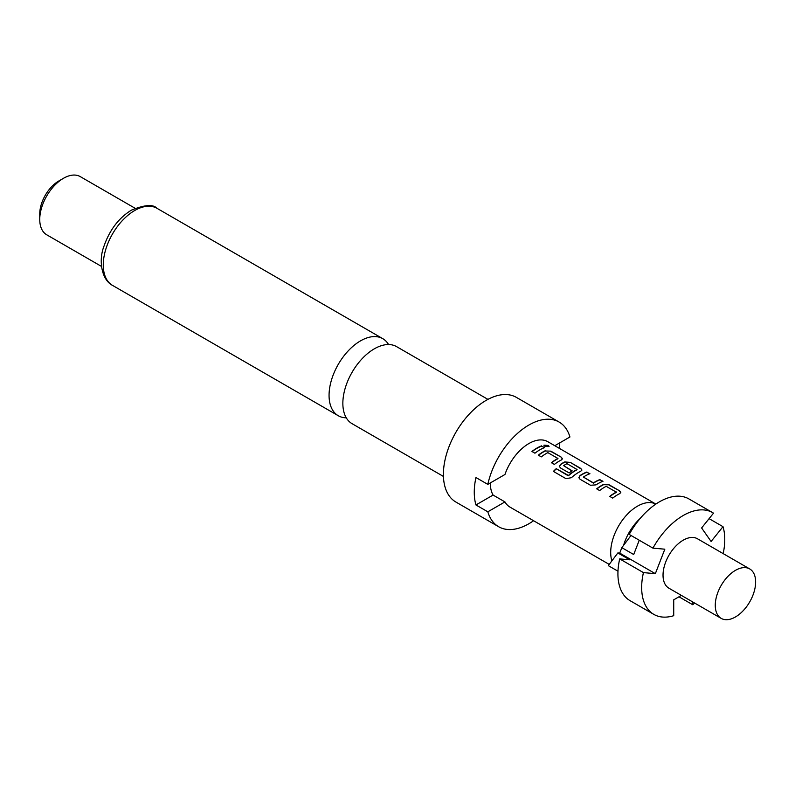 <?xml version="1.0" encoding="UTF-8"?>
<svg xmlns="http://www.w3.org/2000/svg" width="795" height="795" viewBox="0 0 795 795"><rect width="100%" height="100%" fill="white"/><g stroke="black" fill="none" stroke-linecap="round" stroke-linejoin="round"><path stroke-width="1.19" d="M548.977 446.561L548.172 445.776L543.959 445.339M544.734 446.194L549.057 446.412L548.262 445.468L543.959 445.17L544.734 446.194M443.441 476.444L352.076 423.685A44.49 25.688 -60 0 1 342.854 403.323A44.49 25.688 -60 0 1 374.316 348.826A44.49 25.688 -60 0 1 396.566 346.62L487.931 399.378M735.455 616.96A28.54 16.476 -60 0 1 721.184 618.381A28.54 16.476 -60 0 1 716.812 595.505A28.54 16.476 -60 0 1 735.455 570.353A28.54 16.476 -60 0 1 749.725 568.942A28.54 16.476 -60 0 1 754.097 591.808A28.54 16.476 -60 0 1 735.455 616.96M721.184 618.381L668.943 588.221A28.54 16.476 -60 0 1 664.57 565.344A28.54 16.476 -60 0 1 683.213 540.193A28.54 16.476 -60 0 1 697.493 538.781L749.725 568.942M639.25 540.232L633.704 554.522L621.829 547.666L623.568 545.36A36.769 21.227 -60 0 1 640.134 518.499M611.882 560.863A37.772 21.813 -60 0 1 637.411 506.206A37.772 21.813 -60 0 1 655.845 504.09M554.781 445.727L569.936 436.982A60.44 34.901 120 0 0 559.104 422.046L516.362 397.371A60.44 34.901 120 0 0 486.142 400.362A60.44 34.901 120 0 0 446.651 453.627A60.44 34.901 120 0 0 455.923 502.062L498.664 526.737A60.44 34.901 120 0 0 528.884 523.746A60.44 34.901 120 0 0 533.584 520.725M559.104 422.046A60.44 34.901 120 0 0 528.884 425.037A60.44 34.901 120 0 0 487.822 484.384L475.947 477.537A60.44 34.901 -60 0 0 475.947 504.954L487.822 511.801A60.44 34.901 120 0 0 498.664 526.737M388.566 344.543A44.49 25.688 120 0 0 382.773 338.66A44.49 25.688 120 0 0 360.523 340.866A44.49 25.688 120 0 0 329.06 395.353A44.49 25.688 120 0 0 338.272 415.725A44.49 25.688 120 0 0 346.272 417.812M39.75 219.41L39.75 213.935A26.861 15.512 120 0 1 58.741 181.031L63.491 178.289A33.579 19.388 120 0 0 39.75 219.41A33.579 19.388 120 0 0 46.706 234.783L101.512 266.434M603.614 484.394A37.772 21.813 -60 0 0 601.547 485.497A37.772 21.813 -60 0 0 596.667 488.836L599.659 490.565A37.772 21.813 -60 0 1 604.538 487.226A37.772 21.813 -60 0 1 606.207 486.321L616.284 492.135A37.772 21.813 -60 0 0 614.605 493.039A37.772 21.813 -60 0 0 609.725 496.378L612.726 498.107A37.772 21.813 -60 0 1 617.596 494.768A37.772 21.813 -60 0 1 619.673 493.665L620.806 492.453L619.653 490.873L609.179 484.831L603.594 484.682A37.444 21.614 -60 0 0 596.866 488.955M586.939 471.991A37.772 21.813 -60 0 0 582.099 474.277A37.772 21.813 -60 0 0 579.982 475.589L578.859 477.725L580.012 479.216L590.486 485.268L596.041 484.861A37.772 21.813 -60 0 1 598.158 483.539A37.772 21.813 -60 0 1 602.998 481.263L599.957 479.822A37.444 21.614 -60 0 0 593.468 483.131L583.381 477.05A37.772 21.813 -60 0 1 585.09 475.996A37.772 21.813 -60 0 1 589.93 473.721L586.899 472.28A37.444 21.614 -60 0 0 580.002 475.847L578.889 477.835M571.406 477.706A37.772 21.813 -60 0 1 578.71 472.319A37.772 21.813 -60 0 1 580.777 471.216L581.92 470.004L580.757 468.424L570.283 462.372L564.728 461.945A37.772 21.813 -60 0 0 562.651 463.048A37.772 21.813 -60 0 0 560.545 464.359L559.422 466.496L560.564 467.997L569.141 472.946A37.772 21.813 -60 0 1 572.112 470.789L563.605 465.641A37.772 21.813 -60 0 1 565.315 464.588A37.772 21.813 -60 0 1 566.994 463.674L577.061 469.497A37.772 21.813 -60 0 0 575.391 470.401A37.772 21.813 -60 0 0 568.465 475.45L556.232 468.672A37.772 21.813 -60 0 0 553.399 471.405L565.97 478.66L571.406 477.706M571.903 470.928L563.605 465.641M545.281 450.715A37.772 21.813 -60 0 0 543.204 451.818A37.772 21.813 -60 0 0 538.324 455.157L541.316 456.877A37.772 21.813 -60 0 1 546.195 453.548A37.772 21.813 -60 0 1 547.874 452.643L557.941 458.457A37.772 21.813 -60 0 0 556.271 459.361A37.772 21.813 -60 0 0 551.392 462.7L554.383 464.419A37.772 21.813 -60 0 1 559.263 461.09A37.772 21.813 -60 0 1 561.33 459.987L562.472 458.775L561.31 457.195L550.836 451.143L545.261 451.003A37.444 21.614 -60 0 0 538.533 455.277M541.663 445.846A37.772 21.813 -60 0 0 536.824 448.132A37.772 21.813 -60 0 0 531.944 451.471L534.936 453.2A37.772 21.813 -60 0 1 539.815 449.861A37.772 21.813 -60 0 1 544.655 447.575L541.624 446.144A37.444 21.614 -60 0 0 532.143 451.59M655.855 504.08L547.765 441.672A37.772 21.813 120 0 0 528.884 443.55A37.772 21.813 120 0 0 504.954 474.496L487.822 484.384M490.296 482.963A37.772 21.813 120 0 0 493.079 495.066L504.954 501.913A37.772 21.813 120 0 0 509.993 507.111L609.218 564.4M583.381 477.05L593.448 482.873A37.772 21.813 -60 0 1 595.167 481.82A37.772 21.813 -60 0 1 600.006 479.534M616.284 491.926L616.264 492.423A37.444 21.614 -60 0 0 609.934 496.497M577.061 469.279L577.051 469.775A37.444 21.614 -60 0 0 568.534 475.678L568.465 475.45M557.941 458.238L557.931 458.735A37.444 21.614 -60 0 0 551.591 462.819M475.947 504.954L493.079 495.066M487.822 511.801L504.954 501.913M559.75 442.865A60.44 34.901 -60 0 1 559.491 448.44M135.09 208.27L80.285 176.619A33.579 19.388 120 0 0 63.491 178.289L58.741 181.031M617.983 571.217L608.294 565.633L617.854 552.942L629.729 559.799L619.693 558.905A58.76 33.927 120 0 0 630.087 600.682L653.838 614.386A58.76 33.927 -60 0 1 643.433 572.609L655.338 573.672L664.829 549.196L652.933 548.133L629.193 534.419A58.76 33.927 120 0 1 688.858 498.902L712.598 512.606A58.76 33.927 -60 0 1 713.503 513.163L701.607 527.959L711.098 541.475L723.003 526.678L709.09 518.648M652.933 548.133A58.76 33.927 -60 0 1 712.598 512.606M723.003 526.678A58.76 33.927 -60 0 1 723.172 553.608M694.631 603.047A58.76 33.927 -60 0 1 692.713 604.727L692.713 601.944M678.98 596.797L692.713 604.727M621.829 547.666L619.722 553.111L617.854 552.942M623.568 545.36L631.011 535.472M681.385 595.395L673.723 599.827L673.723 615.698A58.76 33.927 -60 0 1 653.838 614.386M619.693 558.905L643.433 572.609M655.338 573.672L619.722 553.111M544.317 447.704L541.624 446.144M550.836 451.143L545.261 451.003M561.31 457.195L550.796 451.441M562.443 458.924L561.27 457.483M581.89 470.153L580.757 468.424M580.708 468.712L570.283 462.372M570.244 462.67L564.728 461.945M564.708 462.223A37.444 21.614 -60 0 0 560.555 464.628L560.545 464.359M560.555 464.628L559.442 466.615M568.137 475.728L556.232 468.672M553.588 471.515A37.444 21.614 -60 0 1 556.301 468.901M602.66 481.382L599.957 479.822M589.592 473.84L586.899 472.28M609.179 484.831L603.594 484.682M619.653 490.873L609.129 485.119M620.776 492.602L619.603 491.171M134.723 210.506A44.49 25.688 120 0 0 105.665 249.71A44.49 25.688 120 0 0 112.483 285.365C101.849 280.088 98.242 260.75 103.936 246.311C109.531 230.093 118.674 218.049 131.374 210.168C144.67 204.752 153.206 204.126 156.973 208.3A44.49 25.688 120 0 0 134.723 210.506M112.483 285.365L338.272 415.725M156.973 208.3L382.773 338.66"/></g></svg>
